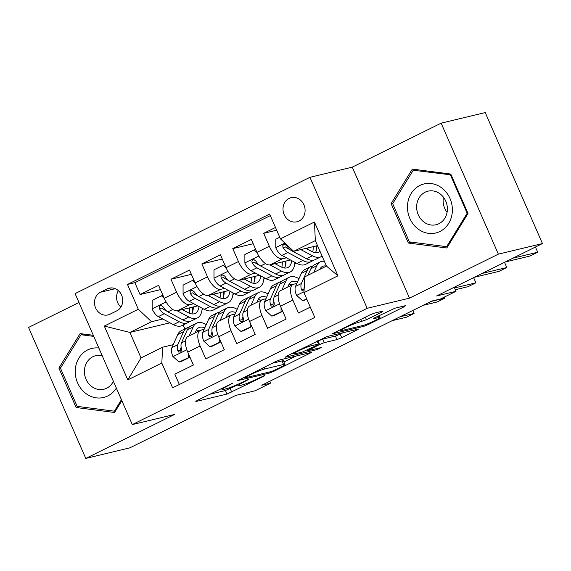 <?xml version="1.0" encoding="UTF-8"?>
<svg xmlns="http://www.w3.org/2000/svg" width="571" height="571" viewBox="0 0 571 571"><rect width="100%" height="100%" fill="white"/><g stroke="black" fill="none" stroke-linecap="round" stroke-linejoin="round"><path stroke-width="0.86" d="M232.697 383.148L197.131 400.449L195.824 401.534L226.987 394.061L263.98 376.182L264.894 375.418L257.385 378.83A12.184 1.128 156.4 0 1 242.14 384.968L239.542 385.589A12.184 1.128 156.4 0 1 238.086 385.661A12.184 1.128 156.4 0 1 243.71 382.113L248.792 379.287L241.29 382.691A12.184 1.128 156.4 0 1 226.045 388.83L223.447 389.451A12.184 1.128 156.4 0 1 221.983 389.522A12.184 1.128 156.4 0 1 227.615 385.975L232.697 383.148M289.097 198.401A12.419 10.977 -103.5 0 0 283.716 213.475A12.419 10.977 -103.5 0 0 296.941 221.805A12.419 10.977 -103.5 0 0 298.997 221.056A12.419 10.977 -103.5 0 0 304.379 205.981A12.419 10.977 -103.5 0 0 291.153 197.659A12.419 10.977 -103.5 0 0 289.097 198.401M381.792 312.13L383.091 311.045L374.348 313.144L369.587 315.064L332.029 333.892L363.648 326.391L368.409 324.478L404.211 306.755L405.51 305.663L394.954 308.197L374.869 317.704L373.106 318.811L378.801 317.533A10.185 0.942 156.4 0 1 380.022 317.469A10.185 0.942 156.4 0 1 373.263 321.423A10.185 0.942 156.4 0 1 362.571 325.57L342.058 330.495A10.185 0.942 156.4 0 1 340.837 330.552A10.185 0.942 156.4 0 1 347.596 326.605A10.185 0.942 156.4 0 1 358.288 322.458L366.468 319.717L381.792 312.13L381.485 311.431M78.955 302.48L28.55 327.44L85.778 458.427L129.867 447.842L235.716 395.432L255.116 390.778L270.568 383.127L261.754 385.247L431.726 301.081L440.548 298.968L456.001 291.317L454.223 287.249M498.362 254.145L441.133 123.158L352.278 167.153L409.507 298.141L498.362 254.145L542.45 243.56L436.601 295.971L456.001 291.317M409.507 298.141L367.182 308.297L132.301 424.588L75.079 293.601L309.953 177.31L367.182 308.297M85.778 458.427L174.626 414.432L132.301 424.588M280.004 359.858L275.243 361.771L237.686 380.607L269.305 373.106L274.066 371.186L311.623 352.357L280.004 359.858M286.621 356.14L327.176 336.497L358.795 329.003L341.715 337.697L336.954 339.609L324.314 342.643L319.553 344.563L307.626 350.701L321.245 347.525L316.998 349.623L285.314 357.225L286.621 356.14M441.133 123.158L485.222 112.573L542.45 243.56M275.493 227.479L263.674 233.332L276.685 230.206M286.406 257.799L282.559 258.72A15.517 7.109 -116.3 0 1 269.319 246.251L256.957 252.375L251.311 239.449L232.768 248.635L253.181 243.731M255.501 273.102L251.654 274.023A15.517 7.109 -116.3 0 1 238.414 261.554L226.052 267.678L220.406 254.752L201.863 263.938L222.276 259.034M224.596 288.398L220.749 289.326A15.517 7.109 -116.3 0 1 207.509 276.856L195.146 282.98L189.501 270.054L170.957 279.233L176.603 292.159A15.517 7.109 63.7 0 0 189.843 304.629L193.69 303.701M191.371 274.337L170.957 279.233M179.358 384.497L174.854 374.191L193.398 365.012L187.752 352.093A15.517 7.109 63.7 0 1 187.923 336.49L200.285 330.366A15.517 7.109 63.7 0 0 200.114 345.969L205.76 358.888L224.303 349.709L218.657 336.79A15.517 7.109 63.7 0 1 218.829 321.188L231.191 315.064A15.517 7.109 -116.3 0 1 231.89 314.814L235.024 314.057M231.191 315.064A15.517 7.109 -116.3 0 0 231.019 330.666L236.665 343.592L255.208 334.406L249.563 321.487A15.517 7.109 63.7 0 1 249.734 305.885L262.096 299.768A15.517 7.109 -116.3 0 1 262.796 299.511L265.929 298.761M262.096 299.768A15.517 7.109 -116.3 0 0 261.925 315.363L267.571 328.289L286.114 319.103L280.468 306.184A15.517 7.109 63.7 0 1 280.632 290.582L292.994 284.465A15.517 7.109 -116.3 0 1 293.694 284.208L296.834 283.459M256.957 252.375A15.517 7.109 63.7 0 0 270.197 264.844L290.482 259.969M226.052 267.678A15.517 7.109 63.7 0 0 239.292 280.14L259.577 275.272M294.764 263.674L295.393 263.524L294.743 263.845M195.146 282.98A15.517 7.109 63.7 0 0 208.386 295.443L228.671 290.575M263.859 278.976L264.487 278.826L263.845 279.148M110.01 314.2L116.812 310.831A12.027 10.635 -103.5 0 0 122.023 296.228A12.027 10.635 -103.5 0 0 109.211 288.162A12.027 10.635 -103.5 0 0 107.22 288.883L100.425 292.252A12.027 10.635 -103.5 0 0 95.207 306.855A12.027 10.635 -103.5 0 0 108.026 314.921A12.027 10.635 -103.5 0 0 110.01 314.2M280.454 238.849L314.45 222.019L337.961 275.829L303.965 292.659L304.835 276.807L326.469 266.093L315.328 240.605L293.694 251.319L280.454 238.849L269.626 214.068L127.469 284.458L138.296 309.239L151.536 321.709L162.785 319.003M303.965 292.659L314.792 317.44L172.628 387.83L161.8 363.049L127.804 379.879L104.3 326.07L138.296 309.239M232.954 294.279L233.582 294.129L232.939 294.45M270.311 215.624L134.87 282.681L140.052 294.536L158.595 285.357L164.241 298.276A15.517 7.109 63.7 0 0 177.481 310.745L197.766 305.878M204.118 329.36L200.985 330.117A15.517 7.109 63.7 0 0 200.285 330.366M292.994 284.465A15.517 7.109 -116.3 0 0 292.83 300.06L298.476 312.987L310.289 307.134M207.509 276.856L201.863 263.938M238.414 261.554L232.768 248.635M269.319 246.251L263.674 233.332M293.694 251.319L317.512 245.601M202.048 309.582L202.676 309.432L202.034 309.753M151.536 321.709L129.903 332.415L141.037 357.91L162.671 347.197L161.8 363.049M169.922 322.815L129.903 332.415L104.3 326.07M173.213 344.663L162.671 347.197M352.278 167.153L309.953 177.31M270.568 383.127L269.762 381.278M183.163 324.992L184.89 328.946M295.393 263.524L295.878 262.853M264.487 278.826L264.973 278.156M233.582 294.129L234.067 293.458M202.676 309.432L203.162 308.761M192.613 310.61L193.005 310.417M202.519 309.075L202.098 309.182M160.465 289.64L140.052 294.536M134.87 282.681L127.469 284.458M223.518 295.307L223.911 295.114M233.425 293.772L232.997 293.879M264.33 278.477L263.902 278.577M254.423 280.004L254.816 279.811M295.236 263.174L294.807 263.274M285.329 264.701L285.721 264.509M316.234 249.399L316.627 249.206M141.037 357.91L127.804 379.879M314.45 222.019L315.328 240.605M337.961 275.829L326.469 266.093M118.397 290.668A12.027 10.635 -103.5 0 0 120.881 307.119M93.287 335.291L80.104 333.592L58.899 368.081L76.136 407.53L114.571 412.49L121.844 400.656M450.776 174.055L412.333 169.095L391.128 203.583L408.365 243.032L446.808 247.992L468.013 213.497L450.776 174.055M79.626 406.695L76.136 407.53M60.769 367.631L58.899 368.081M411.855 242.197L408.365 243.032M392.998 203.14L391.128 203.583M209.429 394.361L225.438 390.521L237.736 384.868M283.958 361.985L296.021 356.011M245.209 377.267L244.295 378.023L271.646 371.457L279.383 367.938A12.184 1.128 156.4 0 0 285.008 364.391A12.184 1.128 156.4 0 0 283.551 364.462L264.851 368.952A12.184 1.128 156.4 0 0 249.606 375.083L245.209 377.267L244.988 376.753M285.008 364.391L283.459 360.851A12.184 1.128 156.4 0 0 282.003 360.922L283.551 364.462M272.224 363.27L282.003 360.922M343.192 332.657L340.166 334.156L341.715 337.697M317.647 341.201L322.765 339.103L335.405 336.069L340.166 334.156M311.202 345.79A10.185 0.942 156.4 0 0 300.51 349.937A10.185 0.942 156.4 0 0 293.751 353.884A10.185 0.942 156.4 0 0 294.971 353.827L302.202 352.093L317.126 345.141L318.432 344.056L311.202 345.79L310.545 344.292M164.298 298.405L161.436 295.835L152.164 300.425L152.164 309.032A10.285 4.711 63.7 0 0 158.324 316.62L173.32 324.628A29.685 13.604 63.7 0 0 181.985 325.577L187.852 322.672A29.685 13.604 63.7 0 0 189.558 321.444M183.662 310.296A24.639 11.292 63.7 0 0 183.584 309.282M177.203 310.802L188.773 316.976A29.685 13.604 63.7 0 0 197.43 317.926A29.685 13.604 63.7 0 0 202.17 308.226M182.327 309.582L188.009 312.615A24.639 11.292 63.7 0 0 195.196 313.408A24.639 11.292 63.7 0 0 199.022 306.548M197.43 317.926L191.563 320.831A29.685 13.604 -116.3 0 1 182.906 319.888L167.903 311.88A10.285 4.711 -116.3 0 1 163.12 306.891L161.286 305.571L159.944 305.849L159.138 306.984L159.416 308.733A10.285 4.711 63.7 0 0 164.198 313.715L179.194 321.723A29.685 13.604 63.7 0 0 187.852 322.672M192.627 311.973A29.685 13.604 63.7 0 0 192.334 307.184M189.558 307.848A24.639 11.292 -116.3 0 1 189.101 313.144M191.792 313.907A24.639 11.292 63.7 0 0 193.284 306.955M166.782 311.145L163.427 309.354A5.239 2.398 -116.3 0 1 161.95 308.119L159.416 308.733M161.436 295.835L163.006 295.457M195.039 332.964L195.981 330.859A24.639 11.292 -116.3 0 1 198.851 327.661A24.639 11.292 -116.3 0 1 204.796 327.854M189.187 335.862L193.155 326.997A29.685 13.604 -116.3 0 1 196.617 323.143A29.685 13.604 -116.3 0 1 206.238 324.635M189.922 357.053L179.073 362.021L172.892 356.475A10.285 4.711 -116.3 0 1 171.878 347.653L177.702 334.649A29.685 13.604 -116.3 0 1 181.164 330.787L187.031 327.882A29.685 13.604 63.7 0 0 183.569 331.737L177.752 344.741A10.285 4.711 63.7 0 0 177.817 350.858L178.644 352.022L180.586 352.007L181.464 350.851L181.528 349.024A10.285 4.711 -116.3 0 1 181.457 342.907L187.281 329.902A29.685 13.604 -116.3 0 1 190.743 326.048L196.617 323.143M188.344 357.432L188.344 353.442M179.073 362.021L181.364 361.472L189.986 357.203M399.943 316.819L414.082 313.429L406.352 317.255L392.22 320.645M199.001 331.002A29.685 13.604 63.7 0 0 198.43 330.573M189.044 327.276A29.685 13.604 63.7 0 0 187.031 327.882M199.222 330.894A24.639 11.292 63.7 0 0 196.388 330.067M177.817 350.858L180.357 350.251A5.239 2.398 -116.3 0 1 180.579 348.61L181.157 347.304M414.082 313.429L412.783 310.46M98.854 348.032A25.217 22.298 -103.5 0 0 87.641 349.944A25.217 22.298 -103.5 0 0 77.606 382.898A25.217 22.298 -103.5 0 0 107.748 395.967A25.217 22.298 -103.5 0 0 116.348 388.066M102.195 355.683A17.266 15.26 -103.5 0 0 95.75 355.662A17.266 15.26 -103.5 0 0 92.895 356.697A17.266 15.26 -103.5 0 0 85.414 377.667A17.266 15.26 -103.5 0 0 103.808 389.244A17.266 15.26 -103.5 0 0 106.663 388.209A17.266 15.26 -103.5 0 0 113.386 381.292M121.437 399.714L114.393 411.177L77.149 406.374L60.447 368.152L80.996 334.734L93.765 336.376M115.549 410.899L114.393 411.177M83.78 334.064L80.996 334.734M407.501 205.567A25.217 22.298 -103.5 0 0 428.585 233.361A25.217 22.298 -103.5 0 0 452.346 211.349A25.217 22.298 -103.5 0 0 431.262 183.555A25.217 22.298 -103.5 0 0 407.501 205.567M416.659 205.974A17.266 15.26 -103.5 0 0 436.037 224.746A17.266 15.26 -103.5 0 0 447.364 209.935A17.266 15.26 -103.5 0 0 427.979 191.171A17.266 15.26 -103.5 0 0 416.659 205.974M447.072 212.362A17.266 15.26 76.5 0 1 443.139 199.622A17.266 15.26 76.5 0 1 443.431 197.195M450.469 175.04L467.171 213.261L446.622 246.679L409.378 241.876L392.677 203.654L413.226 170.237L451.14 174.883M467.835 213.104L467.171 213.261M447.785 246.401L446.622 246.679M416.009 169.566L413.226 170.237M195.203 283.102L192.341 280.532L183.07 285.122L183.07 293.73A10.285 4.711 63.7 0 0 189.229 301.317L204.225 309.325A29.685 13.604 63.7 0 0 212.883 310.274L218.757 307.369A29.685 13.604 63.7 0 0 220.456 306.142M214.568 294.993A24.639 11.292 63.7 0 0 214.489 293.979M208.108 295.5L219.678 301.674A29.685 13.604 63.7 0 0 228.336 302.623A29.685 13.604 63.7 0 0 233.075 292.923M213.233 294.286L218.914 297.32A24.639 11.292 63.7 0 0 226.102 298.105A24.639 11.292 63.7 0 0 229.927 291.246M228.336 302.623L222.469 305.528A29.685 13.604 -116.3 0 1 213.811 304.586L198.808 296.577A10.285 4.711 -116.3 0 1 194.026 291.595L192.191 290.268L190.85 290.546L190.043 291.681L190.321 293.43A10.285 4.711 63.7 0 0 195.104 298.412L210.099 306.42A29.685 13.604 63.7 0 0 218.757 307.369M223.532 296.677A29.685 13.604 63.7 0 0 223.24 291.881M220.463 292.545A24.639 11.292 -116.3 0 1 220.006 297.841M222.697 298.604A24.639 11.292 63.7 0 0 224.189 291.653M197.687 295.842L194.333 294.051A5.239 2.398 -116.3 0 1 192.855 292.816L190.321 293.43M192.341 280.532L193.912 280.154M226.109 267.799L223.247 265.23L213.975 269.819L213.975 278.434A10.285 4.711 63.7 0 0 220.135 286.021L235.131 294.022A29.685 13.604 63.7 0 0 243.788 294.971L249.663 292.066A29.685 13.604 63.7 0 0 251.361 290.839M245.473 279.697A24.639 11.292 63.7 0 0 245.394 278.677M239.013 280.197L250.583 286.371A29.685 13.604 63.7 0 0 259.241 287.32A29.685 13.604 63.7 0 0 263.98 277.62M244.138 278.983L249.82 282.017A24.639 11.292 63.7 0 0 257.007 282.802A24.639 11.292 63.7 0 0 260.833 275.943M259.241 287.32L253.374 290.232A29.685 13.604 -116.3 0 1 244.716 289.283L229.713 281.275A10.285 4.711 -116.3 0 1 224.931 276.293L223.097 274.965L221.755 275.243L220.948 276.378L221.227 278.127A10.285 4.711 63.7 0 0 226.009 283.109L241.005 291.117A29.685 13.604 63.7 0 0 249.663 292.066M254.438 281.375A29.685 13.604 63.7 0 0 254.145 276.578M251.368 277.249A24.639 11.292 -116.3 0 1 250.912 282.538M253.603 283.302A24.639 11.292 63.7 0 0 255.094 276.35M228.593 280.547L225.238 278.755A5.239 2.398 -116.3 0 1 223.761 277.52L221.227 278.127M223.247 265.23L224.817 264.851M257.014 252.496L254.145 249.927L244.873 254.516L244.88 263.131A10.285 4.711 63.7 0 0 251.04 270.718L266.036 278.719A29.685 13.604 63.7 0 0 274.694 279.669L280.568 276.764A29.685 13.604 63.7 0 0 282.267 275.536M276.378 264.394A24.639 11.292 63.7 0 0 276.3 263.374M269.919 264.894L281.489 271.075A29.685 13.604 63.7 0 0 290.147 272.017A29.685 13.604 63.7 0 0 294.886 262.317M275.044 263.681L280.725 266.714A24.639 11.292 63.7 0 0 287.912 267.499A24.639 11.292 63.7 0 0 291.738 260.64M290.147 272.017L284.279 274.929A29.685 13.604 -116.3 0 1 275.622 273.98L260.619 265.972A10.285 4.711 -116.3 0 1 255.837 260.99L254.002 259.662L252.66 259.941L251.854 261.075L252.132 262.824A10.285 4.711 63.7 0 0 256.914 267.806L271.91 275.814A29.685 13.604 63.7 0 0 280.568 276.764M285.336 266.072A29.685 13.604 63.7 0 0 285.05 261.275M282.274 261.946A24.639 11.292 -116.3 0 1 281.817 267.242M284.508 268.006A24.639 11.292 63.7 0 0 286 261.047M259.498 265.244L256.143 263.452A5.239 2.398 -116.3 0 1 254.666 262.217L252.132 262.824M254.145 249.927L255.722 249.548M279.754 237.25L275.779 239.213L275.786 247.828A10.285 4.711 63.7 0 0 281.946 255.415L296.941 263.424A29.685 13.604 63.7 0 0 305.599 264.366L311.473 261.461A29.685 13.604 63.7 0 0 313.172 260.233M307.284 249.092A24.639 11.292 63.7 0 0 307.205 248.078M300.838 249.606L312.394 255.772A29.685 13.604 63.7 0 0 321.052 256.714A29.685 13.604 63.7 0 0 322.087 256.072M305.949 248.378L311.63 251.411A24.639 11.292 63.7 0 0 318.818 252.196A24.639 11.292 63.7 0 0 320.031 251.368M321.052 256.714L315.185 259.627A29.685 13.604 -116.3 0 1 306.527 258.677L291.524 250.669A10.285 4.711 -116.3 0 1 286.742 245.687L284.908 244.367L283.566 244.638L282.752 245.773L283.038 247.521A10.285 4.711 63.7 0 0 287.813 252.51L302.816 260.512A29.685 13.604 63.7 0 0 311.473 261.461M316.241 250.769A29.685 13.604 63.7 0 0 315.956 245.973M313.179 246.643A24.639 11.292 -116.3 0 1 312.722 251.939M315.413 252.703A24.639 11.292 63.7 0 0 316.905 245.744M290.403 249.941L287.049 248.149A5.239 2.398 -116.3 0 1 285.571 246.915L283.038 247.521M225.945 317.662L226.887 315.556A24.639 11.292 -116.3 0 1 229.756 312.358A24.639 11.292 -116.3 0 1 235.702 312.558M220.092 320.559L224.06 311.695A29.685 13.604 -116.3 0 1 227.522 307.84A29.685 13.604 -116.3 0 1 237.143 309.339M220.827 341.751L209.978 346.725L203.797 341.173A10.285 4.711 -116.3 0 1 202.784 332.351L208.608 319.346A29.685 13.604 -116.3 0 1 212.069 315.492L217.936 312.58A29.685 13.604 63.7 0 0 214.475 316.441L208.658 329.438A10.285 4.711 63.7 0 0 208.722 335.555L209.55 336.719L211.491 336.704L212.369 335.548L212.433 333.721A10.285 4.711 -116.3 0 1 212.362 327.604L218.186 314.6A29.685 13.604 -116.3 0 1 221.648 310.745L227.522 307.84M219.25 342.129L219.25 338.139M209.978 346.725L212.269 346.169L220.891 341.901M430.848 301.517L444.987 298.126L437.258 301.952L423.125 305.342M229.906 315.699A29.685 13.604 63.7 0 0 229.335 315.271M219.949 311.973A29.685 13.604 63.7 0 0 217.936 312.58M230.127 315.592A24.639 11.292 63.7 0 0 227.294 314.764M208.722 335.555L211.263 334.949A5.239 2.398 -116.3 0 1 211.484 333.307L212.062 332.008M444.987 298.126L444.495 297.013M256.85 302.359L257.792 300.26A24.639 11.292 -116.3 0 1 260.661 297.056A24.639 11.292 -116.3 0 1 266.607 297.255M250.997 305.257L254.966 296.392A29.685 13.604 -116.3 0 1 258.427 292.538A29.685 13.604 -116.3 0 1 268.049 294.036M251.732 326.448L240.883 331.423L234.702 325.87A10.285 4.711 -116.3 0 1 233.689 317.048L239.513 304.043A29.685 13.604 -116.3 0 1 242.975 300.189L248.842 297.277A29.685 13.604 63.7 0 0 245.38 301.138L239.563 314.143A10.285 4.711 63.7 0 0 239.627 320.252L240.455 321.416L242.397 321.402L243.275 320.252L243.339 318.418A10.285 4.711 -116.3 0 1 243.267 312.301L249.092 299.297A29.685 13.604 -116.3 0 1 252.553 295.443L258.427 292.538M250.155 326.826L250.155 322.843M240.883 331.423L243.175 330.873L251.797 326.605M454.53 287.948L475.893 282.823L468.163 286.649L455.308 289.733M260.811 300.396A29.685 13.604 63.7 0 0 260.24 299.968M250.855 296.67A29.685 13.604 63.7 0 0 248.842 297.277M261.033 300.289A24.639 11.292 63.7 0 0 258.199 299.461M239.627 320.252L242.168 319.646A5.239 2.398 -116.3 0 1 242.39 318.004L242.968 316.705M475.893 282.823L473.623 277.642M287.755 287.056L288.698 284.958A24.639 11.292 -116.3 0 1 291.567 281.753A24.639 11.292 -116.3 0 1 297.512 281.953M281.896 289.961L285.871 281.089A29.685 13.604 -116.3 0 1 289.326 277.235A29.685 13.604 -116.3 0 1 298.954 278.734M282.638 311.152L271.789 316.12L265.608 310.567A10.285 4.711 -116.3 0 1 264.594 301.745L270.418 288.74A29.685 13.604 -116.3 0 1 273.88 284.886L279.747 281.981A29.685 13.604 63.7 0 0 276.285 285.835L270.468 298.84A10.285 4.711 63.7 0 0 270.533 304.95L271.361 306.113L273.302 306.099L274.18 304.95L274.244 303.115A10.285 4.711 -116.3 0 1 274.173 296.999L279.997 284.001A29.685 13.604 -116.3 0 1 283.459 280.14L289.326 277.235M281.06 311.53L281.06 307.541M271.789 316.12L274.08 315.57L282.702 311.302M482.081 273.452L506.798 267.521L499.068 271.346L474.351 277.278M291.717 285.1A29.685 13.604 63.7 0 0 291.146 284.665M281.753 281.367A29.685 13.604 63.7 0 0 279.747 281.981M291.938 284.986A24.639 11.292 63.7 0 0 289.104 284.158M270.533 304.95L273.074 304.343A5.239 2.398 -116.3 0 1 273.295 302.701L273.873 301.402M506.798 267.521L504.528 262.339M319.696 269.448A24.639 11.292 -116.3 0 1 322.472 266.45A24.639 11.292 -116.3 0 1 326.441 266.043M313.836 272.346L316.777 265.786A29.685 13.604 -116.3 0 1 320.231 261.932A29.685 13.604 -116.3 0 1 324.385 261.332M306.67 298.847L302.694 300.817L296.513 295.264A10.285 4.711 -116.3 0 1 295.5 286.442L301.324 273.438A29.685 13.604 -116.3 0 1 304.778 269.583L310.653 266.678A29.685 13.604 63.7 0 0 307.191 270.533L301.374 283.537A10.285 4.711 63.7 0 0 301.438 289.654L302.266 290.81L304.065 290.882M302.694 300.817L306.877 299.325M512.986 258.149L537.704 252.218L529.974 256.044L505.256 261.975M307.962 275.258L310.902 268.698A29.685 13.604 -116.3 0 1 314.364 264.837L320.231 261.932M312.658 266.065A29.685 13.604 63.7 0 0 310.653 266.678M320.666 268.97A24.639 11.292 63.7 0 0 320.01 268.855M301.438 289.654L303.979 289.04A5.239 2.398 -116.3 0 1 304.2 287.399L304.264 287.256M537.704 252.218L535.434 247.036M282.559 258.72L270.197 264.844M251.654 274.023L239.292 280.14M220.749 289.326L208.386 295.443M189.843 304.629L177.481 310.745M200.114 345.969L187.752 352.093M292.83 300.06L280.468 306.184M261.925 315.363L249.563 321.487M231.019 330.666L218.657 336.79M176.603 292.159L164.241 298.276M115.271 288.683L100.425 292.252M111.309 287.905L107.22 288.883M227.394 385.468L227.615 385.975M247.707 379.644L247.885 380.043M243.489 381.606L243.71 382.113M263.809 375.782L263.98 376.182M230.206 388.601L231.747 392.141M225.438 390.521L226.987 394.061M231.612 383.512L231.783 383.912M309.561 352.764L309.867 353.463M273.83 370.65L274.066 371.186M268.877 372.128L269.305 373.106M264.123 367.281L264.851 368.952M249.384 374.576L249.606 375.083M356.732 329.41L357.039 330.109M335.405 336.069L336.954 339.609M322.765 339.103L324.314 342.643M318.004 341.023L319.553 344.563M309.168 349.088L309.389 349.595M316.57 348.645L316.998 349.623M317.112 341.044L318.432 344.056M365.354 317.155L366.468 319.717M360.744 319.439L361.707 321.637M357.639 320.973L358.288 322.458M378.159 316.07L378.801 317.533M403.904 306.049L404.211 306.755M368.059 323.671L368.409 324.478M363.213 325.399L363.648 326.391M166.104 301.916L152.164 308.818M179.194 321.723L173.32 324.628M188.773 316.976L182.906 319.888M164.198 313.715L158.324 316.62M172.77 309.468L167.903 311.88M173.042 356.611L186.845 349.78M187.281 329.902L193.155 326.997M177.702 334.649L183.569 331.737M181.457 342.907L185.496 340.908M171.878 347.653L177.752 344.741M197.009 286.613L183.07 293.515M210.099 306.42L204.225 309.325M219.678 301.674L213.811 304.586M195.104 298.412L189.229 301.317M203.676 294.165L198.808 296.577M227.915 271.318L213.975 278.213M241.005 291.117L235.131 294.022M250.583 286.371L244.716 289.283M226.009 283.109L220.135 286.021M234.581 278.862L229.713 281.275M258.82 256.015L244.88 262.917M271.91 275.814L266.036 278.719M281.489 271.075L275.622 273.98M256.914 267.806L251.04 270.718M265.486 263.566L260.619 265.972M284.943 243.075L275.786 247.614M302.816 260.512L296.941 263.424M312.394 255.772L306.527 258.677M287.813 252.51L281.946 255.415M292.502 250.191L291.524 250.669M203.947 341.308L217.751 334.478M218.186 314.6L224.06 311.695M208.608 319.346L214.475 316.441M212.362 327.604L216.402 325.606M202.784 332.351L208.658 329.438M234.852 326.005L248.656 319.175M249.092 299.297L254.966 296.392M239.513 304.043L245.38 301.138M243.267 312.301L247.307 310.303M233.689 317.048L239.563 314.143M265.758 310.71L279.562 303.872M279.997 284.001L285.871 281.089M270.418 288.74L276.285 285.835M274.173 296.999L278.213 295M264.594 301.745L270.468 298.84M296.663 295.407L304.015 291.767M310.902 268.698L316.777 265.786M301.324 273.438L307.191 270.533M295.5 286.442L301.374 283.537M221.491 388.387L221.983 389.522M237.557 384.454L238.086 385.661M243.696 377.395L243.974 378.038M307.319 350.002L307.626 350.701M293.294 352.835L293.751 353.884M317.497 340.851L318.882 344.035M340.387 329.517L340.837 330.552M379.187 315.563L380.022 317.469"/></g></svg>
